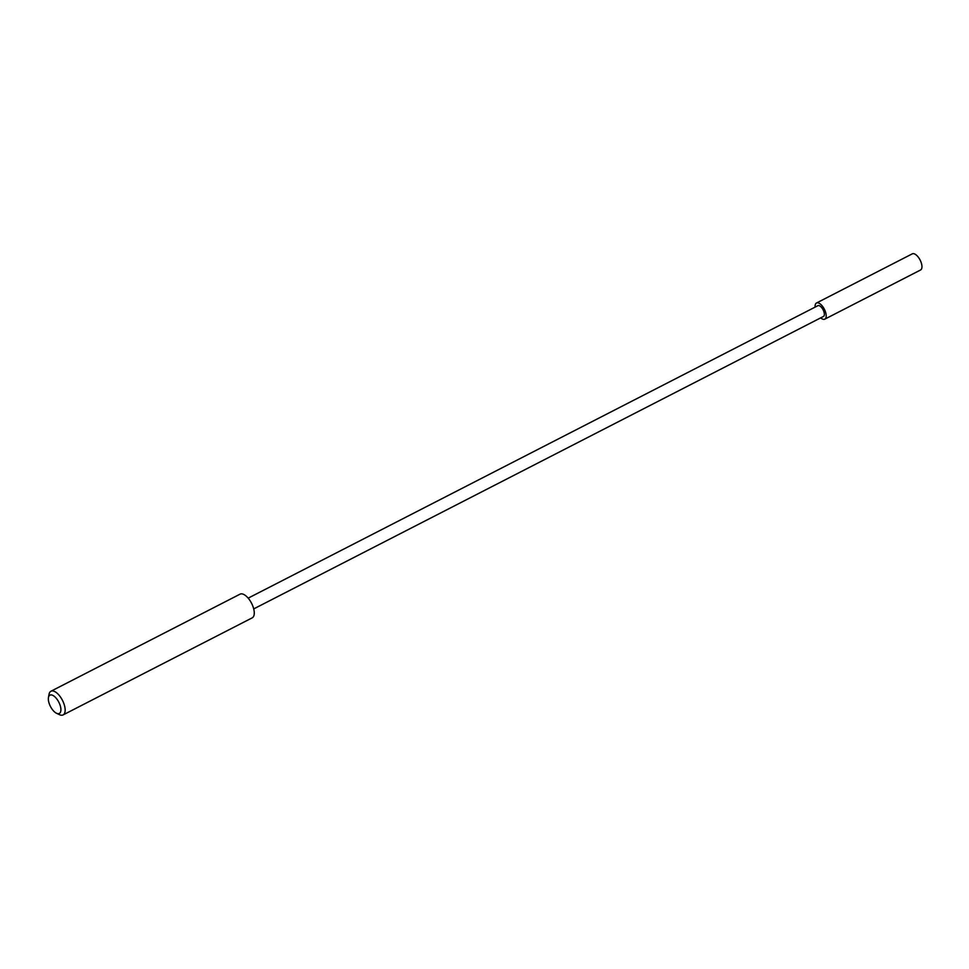 <?xml version="1.0" encoding="UTF-8"?>
<svg xmlns="http://www.w3.org/2000/svg" width="969" height="969" viewBox="0 0 969 969"><rect width="100%" height="100%" fill="white"/><g stroke="black" fill="none" stroke-linecap="round" stroke-linejoin="round"><path stroke-width="1.45" d="M815.135 307.112A9.072 4.142 62.8 0 1 816.504 303.006A9.072 4.142 62.8 0 1 824.752 310.044A9.072 4.142 62.8 0 1 824.801 319.152A9.072 4.142 62.8 0 1 820.67 317.868M253.721 608.907L823.42 316.463A6.044 2.762 -117.2 0 0 823.384 310.395A6.044 2.762 -117.2 0 0 817.884 305.695L248.185 598.139M824.801 319.152L920.55 270A9.072 4.142 -117.2 0 0 920.514 260.891A9.072 4.142 -117.2 0 0 912.265 253.854L816.504 303.006M63.094 714.916L252.206 617.847A13.312 6.08 -117.2 0 0 251.855 603.857A13.312 6.08 -117.2 0 0 240.663 593.936A13.312 6.08 -117.2 0 0 240.058 594.154L50.945 691.236A13.312 6.08 62.8 0 1 51.551 691.006A13.312 6.08 62.8 0 1 62.743 700.926A13.312 6.08 62.8 0 1 63.094 714.916A13.312 6.08 62.8 0 1 62.5 715.146A13.312 6.08 62.8 0 1 59.46 714.662L56.505 713.257A10.284 4.7 -117.2 0 0 58.855 713.632A10.284 4.7 -117.2 0 0 59.279 703.143A10.284 4.7 -117.2 0 0 50.4 694.979A10.284 4.7 -117.2 0 0 48.45 697.559A10.284 4.7 -117.2 0 0 56.505 713.257M48.45 697.559L49.031 694.349A13.312 6.08 62.8 0 1 50.945 691.236"/></g></svg>

